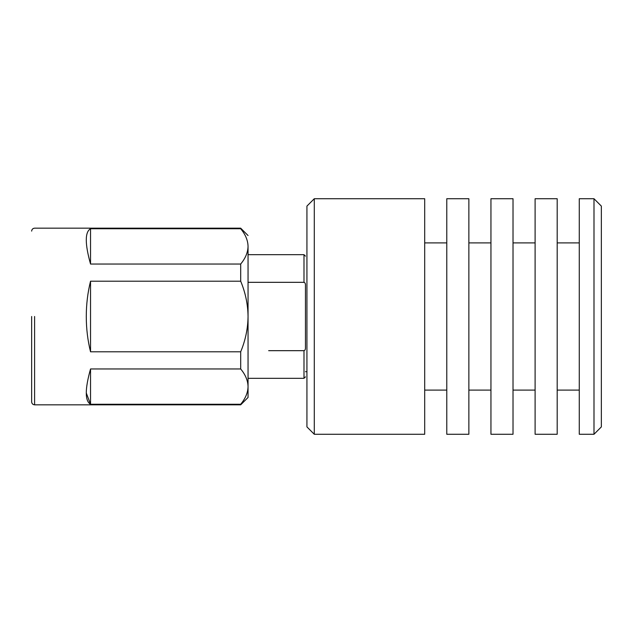 <?xml version="1.0" encoding="UTF-8"?>
<svg xmlns="http://www.w3.org/2000/svg" width="633" height="633" viewBox="0 0 633 633"><rect width="100%" height="100%" fill="white"/><g stroke="black" fill="none" stroke-linecap="round" stroke-linejoin="round"><path stroke-width="0.95" d="M306.934 426.903L306.934 206.097L314.292 198.73L314.292 434.27L306.934 426.903M593.991 434.27L601.35 426.903L601.35 206.097L593.991 198.73L579.266 198.73L579.266 434.27L593.991 434.27L593.991 198.73M557.19 316.5L557.19 198.73L535.107 198.73L535.107 434.27L557.19 434.27L557.19 316.5M513.023 316.5L513.023 198.73L490.947 198.73L490.947 434.27L513.023 434.27L513.023 316.5M468.863 316.5L468.863 198.73L446.779 198.73L446.779 434.27L468.863 434.27L468.863 316.5M314.292 434.27L424.696 434.27L424.696 198.73L314.292 198.73M31.65 316.5L31.65 401.884L31.65 316.5M86.286 392.99L90.535 404.265C84.869 400.998 84.869 389.232 90.535 368.968L240.69 368.968L240.69 351.798L90.535 351.798C87.702 340.372 86.286 328.606 86.286 316.5C86.286 304.394 87.702 292.628 90.535 281.202L240.69 281.202L240.69 264.032L90.535 264.032C84.869 243.768 84.869 232.002 90.535 228.735L240.69 228.735C245.446 234.455 247.899 240.334 248.049 246.379C248.049 231.971 248.049 231.971 248.049 246.379C247.907 252.409 245.454 258.288 240.69 264.032M240.69 368.968C245.446 374.696 247.899 380.575 248.049 386.621L248.049 397.469L240.69 404.827L240.69 404.265L90.535 404.265L90.535 368.968M90.535 281.202L90.535 351.798M240.69 281.202C245.446 292.652 247.899 304.418 248.049 316.5C247.907 328.543 245.454 340.309 240.69 351.798M240.69 404.265C245.454 398.521 247.907 392.642 248.049 386.621L248.049 246.379M90.535 264.032L90.535 228.735M248.049 388.63L248.049 340.364M248.049 282.326L303.99 282.326C304.971 282.595 305.462 283.505 305.462 285.064C305.462 247.012 305.462 247.012 305.462 285.064L305.462 296.679C305.462 250.367 305.462 250.367 305.462 296.679L305.462 336.321C305.462 382.633 305.462 382.633 305.462 336.321L305.462 347.936C305.462 385.988 305.462 385.988 305.462 347.936C305.462 349.495 304.971 350.405 303.99 350.674L268.653 350.674M34.593 316.5L34.593 404.827L34.593 316.5M303.99 282.326L303.99 254.672L303.99 282.326M303.99 350.674L303.99 378.328L303.99 350.674M579.266 390.102L557.19 390.102M535.107 390.102L513.023 390.102M490.947 390.102L468.863 390.102M446.779 390.102L424.696 390.102M446.779 242.898L424.696 242.898M490.947 242.898L468.863 242.898M535.107 242.898L513.023 242.898M579.266 242.898L557.19 242.898M240.69 404.827L34.593 404.827C32.821 404.637 31.84 403.656 31.65 401.884M248.049 235.531L240.69 228.173L34.593 228.173C32.821 228.363 31.84 229.344 31.65 231.116M305.462 371.706L306.934 371.706M248.049 254.672L303.99 254.672L305.462 256.143M248.049 378.328L303.99 378.328L305.462 376.857"/></g></svg>
